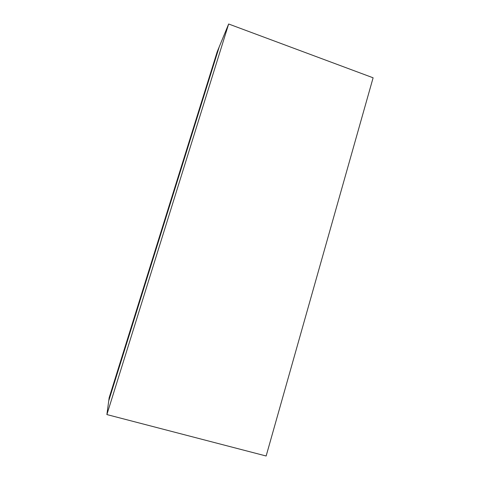 <?xml version="1.0" encoding="UTF-8"?>
<svg xmlns="http://www.w3.org/2000/svg" width="480" height="480" viewBox="0 0 480 480"><rect width="100%" height="100%" fill="white"/><g stroke="black" fill="none" stroke-linecap="round" stroke-linejoin="round"><path stroke-width="0.72" d="M106.89 414.57L266.142 456L373.11 77.796L228.654 24L106.89 414.57L108.744 400.812L219.282 46.71L228.654 24M108.882 400.368L219.036 47.508M108.804 400.344L109.152 397.776L217.206 51.756L218.964 47.484"/></g></svg>
